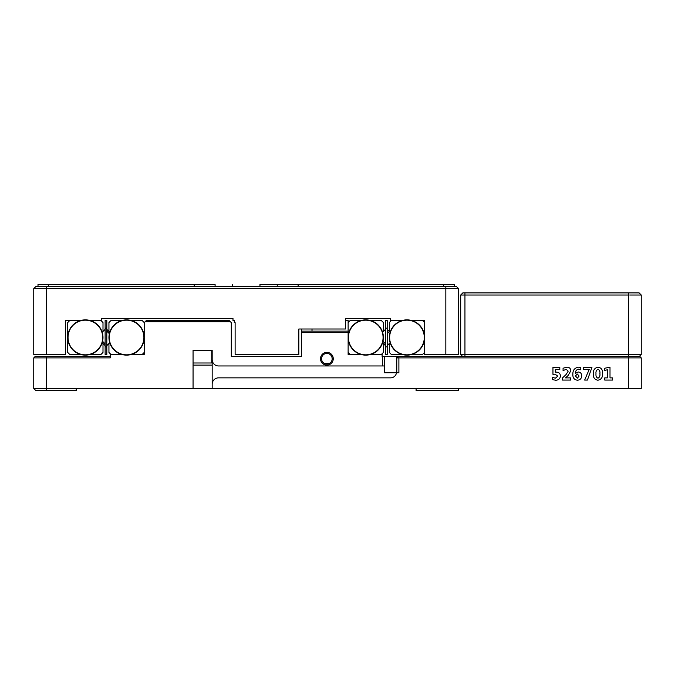 <?xml version="1.0" encoding="UTF-8"?>
<svg xmlns="http://www.w3.org/2000/svg" width="675" height="675" viewBox="0 0 675 675"><rect width="100%" height="100%" fill="white"/><g stroke="black" fill="none" stroke-linecap="round" stroke-linejoin="round"><path stroke-width="1.01" d="M34.476 287.913L35.876 286.521L46.499 286.521L46.499 288.647L33.75 288.647L35.876 286.521L33.75 288.647L33.75 354.493L65.61 354.493L65.61 320.507L80.671 320.507A17.634 17.634 0 0 0 80.671 354.493A17.634 17.634 0 0 0 102.212 332.302A17.634 17.634 0 0 0 90.062 320.507L101.722 320.507L101.722 318.381L232.993 318.381L232.993 320.507L234.267 320.507L234.267 322.633L235.119 322.633L235.119 354.493L298.839 354.493L298.839 329.003L345.575 329.003L345.575 318.381L352.367 318.381M277.239 284.394L277.239 286.521L259.968 286.521L259.968 284.394L454.326 284.394L454.326 286.521L443.703 286.521L443.703 284.394M277.239 286.521L443.703 286.521M232.352 284.394L232.352 286.521L46.499 286.521L456.452 286.521L458.578 288.647L458.578 354.493L445.829 354.493L445.829 288.647L458.578 288.647L456.452 286.521M345.575 318.381L390.606 318.381L390.606 320.507L402.258 320.507L391.365 320.507L389.332 322.549L389.332 331.518L390.108 332.302A17.634 17.634 0 0 0 411.657 354.493L422.55 354.493L424.592 352.451L424.592 337.5A17.634 17.634 0 0 1 411.657 354.493M445.829 354.493L424.592 354.493L424.592 320.507L411.657 320.507A17.634 17.634 0 0 1 424.592 337.5L424.592 322.549L422.55 320.507L411.657 320.507A17.634 17.634 0 0 0 390.108 332.302M46.499 354.493L46.499 288.647L445.829 288.647L445.829 286.521M215.089 286.521L215.089 284.394C238.098 284.394 238.098 284.394 215.089 284.394L38.002 284.394L38.002 286.521M301.387 329.003L301.387 331.13L301.387 329.003L298.839 329.003M222.37 318.381L232.993 318.381M76.233 390.606L35.876 390.606L76.233 390.606L76.233 388.479L212.178 388.479L212.178 384.227A6.37 6.37 0 0 1 218.548 377.857L390.606 377.857A5.948 5.948 0 0 0 396.487 372.76L384.446 372.76L384.446 356.619L382.109 356.619L382.109 354.493L370.448 354.493L381.341 354.493L383.383 352.451L383.383 343.482L382.598 342.698A17.634 17.634 0 0 0 361.058 320.507L350.156 320.507L348.123 322.549L348.123 337.5A17.634 17.634 0 0 1 361.058 320.507M212.178 362.99L193.058 362.99M212.178 365.116L193.058 365.116M126.571 320.178A17.322 17.322 0 0 1 143.902 337.5A17.322 17.322 0 0 1 126.571 354.822A17.322 17.322 0 0 1 109.249 337.5A17.322 17.322 0 0 1 126.571 320.178M145.057 321.781L146.332 320.507L229.171 320.507L230.445 321.781L145.057 321.781L144.205 322.633L144.205 354.493L131.271 354.493L142.163 354.493L144.205 352.451L144.205 337.5A17.634 17.634 0 0 0 109.755 332.21A17.634 17.634 0 0 0 131.271 354.493A17.634 17.634 0 0 0 144.205 337.5L144.205 322.549L142.163 320.507L131.271 320.507M109.73 342.698L108.945 343.482L108.945 352.451L110.987 354.493L121.88 354.493L110.219 354.493L110.219 357.893L33.75 357.893L33.75 388.479L76.233 388.479M121.88 320.507L110.987 320.507L108.945 322.549L108.945 331.4L109.755 332.21M109.358 333.686L106.819 331.138M105.123 329.442L102.997 331.459L105.123 329.392M102.575 341.314L105.123 343.862M106.819 345.558L108.945 343.541L106.819 345.608M102.203 342.74L105.123 345.608M109.738 332.26L106.819 329.392M106.819 328.151L106.819 320.507L105.123 320.507L105.123 328.151L106.819 328.151L106.819 346.849L105.123 346.849L105.123 328.151M105.123 346.849L105.123 354.493L106.819 354.493L106.819 346.849M85.362 320.178A17.322 17.322 0 0 1 102.693 337.5A17.322 17.322 0 0 1 85.362 354.822A17.322 17.322 0 0 1 68.04 337.5A17.322 17.322 0 0 1 85.362 320.178M102.212 332.302L102.997 331.518L102.997 322.549L100.955 320.507L90.062 320.507A17.634 17.634 0 0 0 80.671 320.507L69.778 320.507L67.736 322.549L67.736 352.451L69.778 354.493L80.671 354.493M90.062 354.493L100.955 354.493L102.997 352.451L102.997 343.6L102.187 342.79M365.749 320.178A17.322 17.322 0 0 1 383.071 337.5A17.322 17.322 0 0 1 365.749 354.822A17.322 17.322 0 0 1 348.427 337.5A17.322 17.322 0 0 1 365.749 320.178M348.123 337.5L348.123 352.451L350.156 354.493L361.058 354.493A17.634 17.634 0 0 1 348.123 337.5M348.123 331.13L301.387 331.13L301.387 332.404L348.123 332.404L348.123 354.493L361.058 354.493A17.634 17.634 0 0 0 382.598 342.698M382.573 332.21L383.383 331.4L383.383 322.549L381.341 320.507L370.448 320.507M389.745 333.686L387.205 331.138M385.509 329.442L382.582 332.26L385.45 329.392M382.961 341.314L385.509 343.862M387.205 345.558L390.125 342.74M383.383 343.541L385.45 345.608M389.332 331.459L387.256 329.392M385.509 346.849L385.509 354.493L387.205 354.493L387.205 346.849L385.509 346.849L385.509 328.151L387.205 328.151L387.205 346.849M387.205 328.151L387.205 320.507L385.509 320.507L385.509 328.151M406.957 320.178A17.322 17.322 0 0 1 424.28 337.5A17.322 17.322 0 0 1 406.957 354.822A17.322 17.322 0 0 1 389.635 337.5A17.322 17.322 0 0 1 406.957 320.178M390.142 342.79L389.332 343.6L389.332 352.451L391.365 354.493L402.258 354.493M464.67 292.891L462.822 292.891L460.696 295.017L462.822 292.891M463.312 295.017L464.948 295.017L464.948 292.891L639.124 292.891L641.199 295.017M629.716 295.017L641.25 295.017L641.25 354.493L639.124 356.619L641.25 354.493L641.25 295.017L639.124 292.891L641.25 295.017M460.696 295.017L460.696 354.493L462.822 356.619L460.696 354.493L460.696 295.017L628.501 295.017L628.501 354.493L641.25 354.493L639.124 356.619M630.273 354.493L628.501 354.493L628.501 356.619L398.891 356.619L398.891 357.893L396.765 357.893L396.765 372.76M460.696 354.493L628.501 354.493M462.822 356.619L483.081 356.619M332.193 358.737A5.307 5.307 0 0 1 326.877 364.053A5.307 5.307 0 0 1 321.57 358.737A5.307 5.307 0 0 1 326.877 353.43A5.307 5.307 0 0 1 332.193 358.737L331.906 357.041M396.765 360.863C396.765 364.93 396.765 364.93 396.765 360.863C396.765 364.93 396.765 364.93 396.765 360.863M384.446 356.619L396.765 356.619L396.765 357.893L398.039 356.619L398.891 356.619M396.765 356.619L398.039 356.619M583.276 367.318L591.975 367.318L587.427 380.059L584.634 380.059L589.174 369.495L583.276 369.495L583.276 367.318M602.547 373.604C602.817 377.325 601.265 379.536 597.881 380.219C594.574 379.628 593.072 377.519 593.376 373.891C593.08 370.086 594.667 367.841 598.134 367.166C601.408 367.816 602.876 369.968 602.547 373.604M212.178 388.479L641.25 388.479L641.25 357.893L398.891 357.893L398.891 372.76L396.487 372.76M555.643 380.219L552.656 379.679L552.656 377.418L555.382 378.194L557.786 376.127L555.044 374.152L552.96 374.347L552.96 367.318L559.803 367.318L559.803 369.495L555.297 369.495L555.297 372.178L556.335 372.136C558.858 372.187 560.216 373.452 560.427 375.916C560.14 378.743 558.546 380.177 555.643 380.219M610.006 377.89L612.647 377.89L612.647 380.059L604.724 380.059L604.724 377.89L607.365 377.89L607.365 369.765L604.724 370.423L604.724 368.255L610.006 367.124L610.006 377.89M578.526 367.166L580.787 367.512L580.787 369.807L578.661 369.183C576.425 369.596 575.345 371.014 575.412 373.418L578.197 371.984C580.492 372.212 581.664 373.503 581.715 375.865C581.521 378.565 580.07 380.017 577.37 380.219C574.206 379.713 572.704 377.764 572.856 374.363C572.746 370.204 574.636 367.799 578.526 367.166M565.557 377.89L570.679 377.89L570.679 380.059L562.444 380.059L562.444 378.008L566.114 374.49L568.198 371.132L566.241 369.335L563.068 370.583L563.068 368.238L566.764 367.166C569.244 367.166 570.594 368.373 570.839 370.761L568.164 375.435L565.557 377.89M193.058 388.479L193.058 350.241L212.178 350.241L212.178 384.227M416.095 388.479L416.095 390.606L458.578 390.606L458.578 388.479M212.178 359.589A6.37 6.37 0 0 0 218.548 365.96L384.446 365.96M301.387 332.404L301.387 356.619L231.297 356.619L231.297 322.633L230.445 321.781M231.297 356.619L232.352 356.619L231.297 356.619M639.976 356.619L641.25 357.893L639.976 356.619L628.501 356.619L628.501 388.479M345.575 320.507L348.123 320.507L348.123 322.549M35.024 356.619L33.75 357.893L35.024 356.619L46.499 356.619L35.024 356.619M35.876 390.606L33.75 388.479M110.219 356.619L46.499 356.619L46.499 390.606M598.025 369.183C596.362 370.086 595.688 371.63 596.017 373.832C595.704 375.924 596.362 377.376 597.974 378.194C599.577 377.317 600.218 375.815 599.906 373.697C600.218 371.596 599.594 370.086 598.025 369.183M577.294 374.001L575.497 375.924L577.311 378.194L579.074 376.059L577.294 374.001M320.507 358.737A6.37 6.37 0 0 1 326.877 352.367A6.37 6.37 0 0 1 333.256 358.737A6.37 6.37 0 0 1 326.877 365.116A6.37 6.37 0 0 1 320.507 358.737M329.518 363.344L324.38 363.428M298.131 284.394L298.131 286.521M48.617 286.521L48.617 284.394M194.189 286.521L194.189 284.394M628.501 292.891L628.501 295.017M464.948 295.017L464.948 356.619M382.32 365.96L382.32 356.619M312.01 331.13L312.01 329.003M211.756 350.241L211.756 362.99"/></g></svg>
